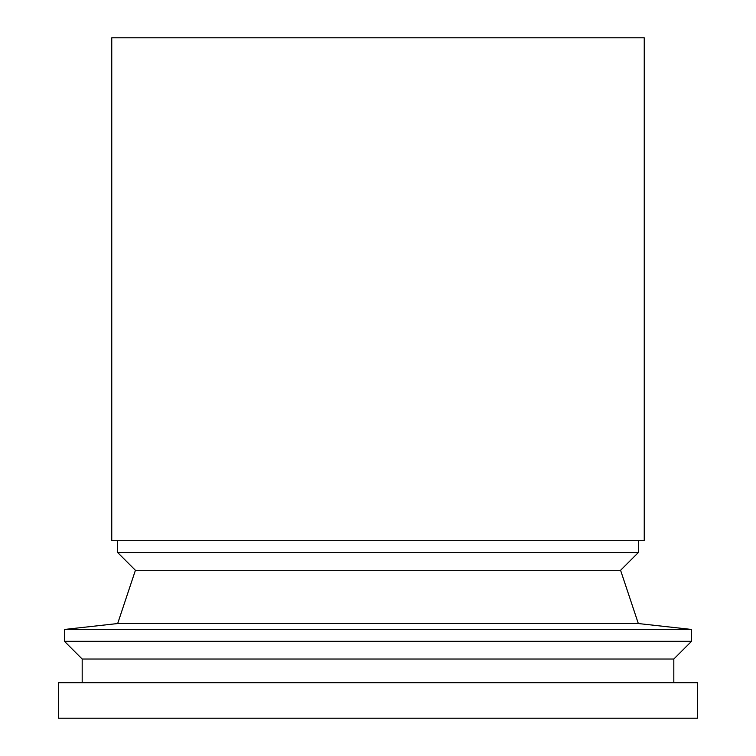 <?xml version="1.0" encoding="UTF-8"?>
<svg xmlns="http://www.w3.org/2000/svg" width="756" height="756" viewBox="0 0 756 756"><rect width="100%" height="100%" fill="white"/><g stroke="black" fill="none" stroke-linecap="round" stroke-linejoin="round"><path stroke-width="1.13" d="M644.244 37.8L111.756 37.8L111.756 540.701L644.244 540.701L644.244 37.8M58.505 682.696L697.495 682.696L697.495 718.2L58.505 718.2L58.505 682.696M638.329 552.542L620.582 570.289L135.418 570.289L117.671 552.542L638.329 552.542L638.329 540.701M117.671 552.542L117.671 540.701M117.671 623.539L638.329 623.539L691.579 629.455L64.421 629.455L117.671 623.539L135.418 570.289M82.177 682.696L82.177 659.034L64.421 641.286L691.579 641.286L691.579 629.455M64.421 641.286L64.421 629.455M82.177 659.034L673.823 659.034L691.579 641.286M620.582 570.289L638.329 623.539M673.823 682.696L673.823 659.034"/></g></svg>
